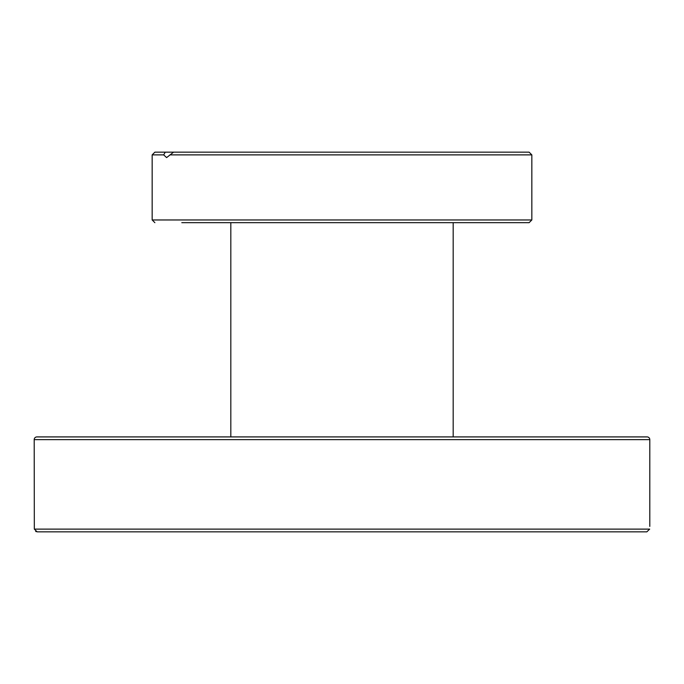 <?xml version="1.0" encoding="UTF-8"?>
<svg xmlns="http://www.w3.org/2000/svg" width="684" height="684" viewBox="0 0 684 684"><rect width="100%" height="100%" fill="white"/><g stroke="black" fill="none" stroke-linecap="round" stroke-linejoin="round"><path stroke-width="1.03" d="M34.328 529.117L37.15 531.836L646.85 531.836L649.672 529.117L34.328 529.117L34.2 439.632L649.8 439.632L649.8 526.406M649.8 439.632A2.71 2.71 0 0 0 647.09 436.914L36.91 436.914A2.71 2.71 0 0 0 34.2 439.632M37.15 531.836L646.85 531.836M269.197 531.836L223.642 531.836M36.209 531.665L35.671 531.4M169.888 154.883L531.836 154.883L529.117 152.164L173.565 152.164L166.614 157.594L163.664 154.883L165.263 152.164L154.883 152.164L181.799 152.164M181.799 222.676L529.117 222.676L531.836 219.966L152.164 219.966L152.164 154.883L163.664 154.883M481.656 222.676L457.074 222.676M226.926 222.676L202.344 222.676M202.344 152.164L211.014 152.164M165.263 152.164L217.247 152.164M230.816 222.676L230.816 436.914M453.184 222.676L453.184 436.914M152.164 154.883L154.883 152.164M152.164 219.966L154.883 222.676M531.836 219.966L531.836 154.883"/></g></svg>
